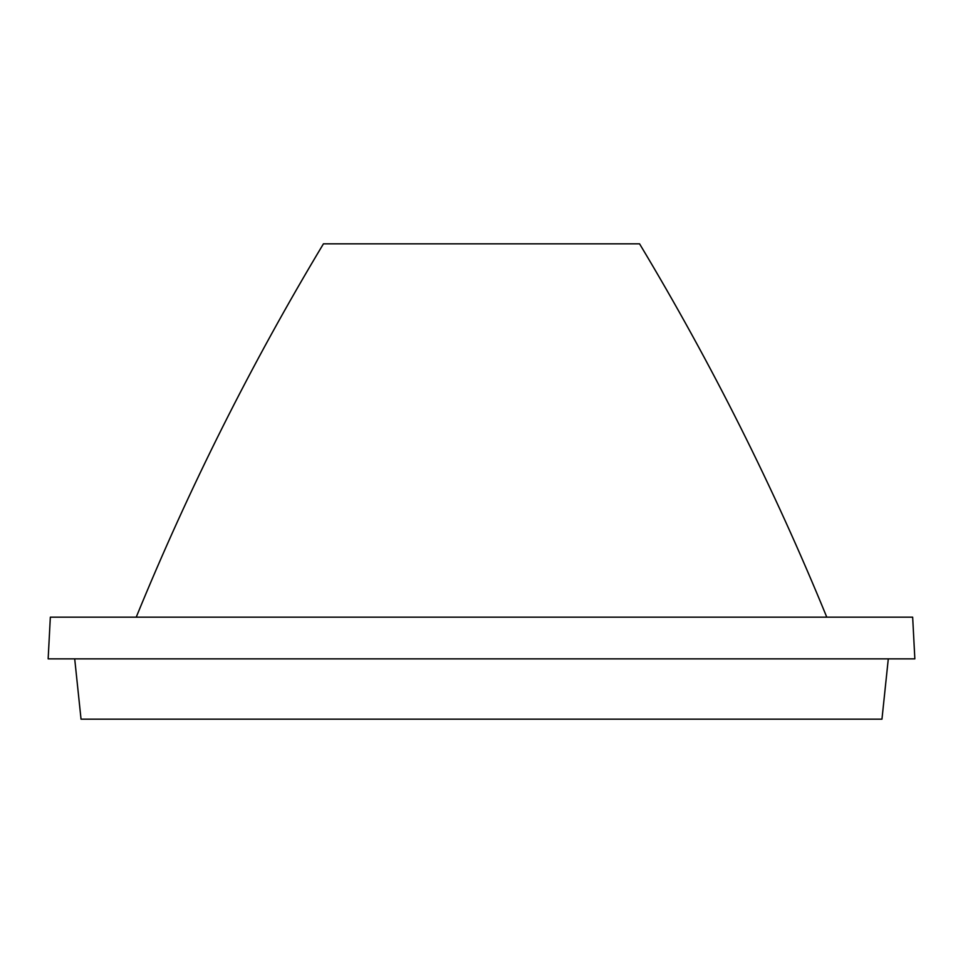 <?xml version="1.0" encoding="UTF-8"?>
<svg xmlns="http://www.w3.org/2000/svg" width="963" height="963" viewBox="0 0 963 963"><rect width="100%" height="100%" fill="white"/><g stroke="black" fill="none" stroke-linecap="round" stroke-linejoin="round"><path stroke-width="1.44" d="M50.341 617.175L912.659 617.175L914.85 658.861L48.15 658.861L50.341 617.175M888.295 658.861L881.964 719.168L81.036 719.168L74.705 658.861M136.216 617.175C189.097 487.94 251.499 363.496 323.436 243.832L639.564 243.832C711.501 363.496 773.903 487.94 826.784 617.175"/></g></svg>
